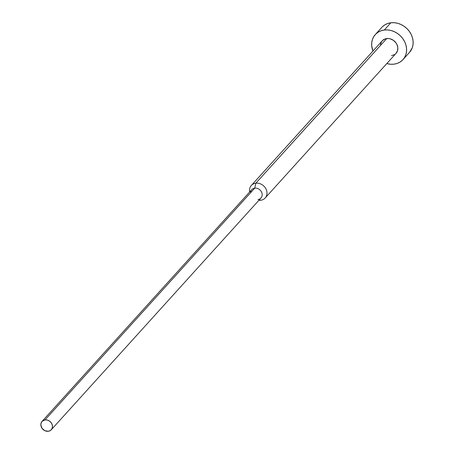 <?xml version="1.0" encoding="UTF-8"?>
<svg xmlns="http://www.w3.org/2000/svg" width="454" height="454" viewBox="0 0 454 454"><rect width="100%" height="100%" fill="white"/><g stroke="black" fill="none" stroke-linecap="round" stroke-linejoin="round"><path stroke-width="0.68" d="M402.97 59.616A18.665 15.918 42.1 0 1 393.964 64.173A18.665 15.918 42.1 0 1 386.802 63.577L390.593 64.258L393.964 64.173L397.148 63.435L400.025 62.073L402.482 60.132L404.429 57.686L405.785 54.838L406.5 51.694L406.551 48.368L405.927 44.997L404.662 41.706L402.8 38.618L400.411 35.86L397.591 33.534L394.447 31.729L391.093 30.509L387.665 29.93L384.294 30.015A18.665 15.918 42.1 0 1 403.589 39.782A18.665 15.918 42.1 0 1 402.97 59.616L409.514 52.386A18.665 15.918 -137.9 0 0 410.132 32.546A18.665 15.918 -137.9 0 0 390.837 22.779A18.665 15.918 -137.9 0 0 381.831 27.336L375.288 34.572A18.665 15.918 42.1 0 1 384.294 30.015L390.837 22.779L384.294 30.015L381.11 30.753L378.233 32.115L375.776 34.056L373.829 36.496L372.473 39.35L371.758 42.494L371.707 45.82L372.961 51.052A18.665 15.918 42.1 0 1 375.288 34.572M250.534 192.791A6.22 5.306 42.1 0 1 254.751 188.132L255.835 183.2A9.335 7.956 42.1 0 1 265.476 188.081A9.335 7.956 42.1 0 1 265.17 198.001L396.047 53.356A9.335 7.956 -137.9 0 0 396.359 43.436A9.335 7.956 -137.9 0 0 386.712 38.556A9.335 7.956 -137.9 0 0 382.206 40.832L251.329 185.476A9.335 7.956 42.1 0 1 255.835 183.2L386.712 38.556L255.835 183.2A9.335 7.956 -137.9 0 0 249.655 191.963A9.335 7.956 42.1 0 1 251.329 185.476M265.17 198.001A9.335 7.956 42.1 0 1 260.664 200.276A9.335 7.956 42.1 0 1 258.882 200.31A9.335 7.956 -137.9 0 0 260.664 200.276L259.268 199.885L260.664 200.276A9.335 7.956 -137.9 0 0 266.651 190.691A9.335 7.956 -137.9 0 0 255.835 183.2L254.751 188.132A6.22 5.306 -137.9 0 0 251.749 189.653L42.046 421.403A6.22 5.306 42.1 0 1 45.048 419.888L254.751 188.132L45.048 419.888L42.211 421.233L41.11 422.997L40.854 425.154L42.103 428.406L44.889 430.704L48.272 431.272A6.22 5.306 42.1 0 1 41.842 428.02A6.22 5.306 42.1 0 1 42.046 421.403M48.272 431.272L50.292 430.574L51.762 429.109L52.448 427.112L52.261 424.882L51.217 422.753L49.48 421.057L47.312 420.052L45.048 419.888A6.22 5.306 42.1 0 1 51.478 423.139A6.22 5.306 42.1 0 1 51.274 429.756A6.22 5.306 42.1 0 1 48.272 431.272M51.274 429.756L260.976 198.001A6.22 5.306 -137.9 0 0 261.181 191.389A6.22 5.306 -137.9 0 0 254.751 188.132A6.22 5.306 42.1 0 1 261.958 193.126A6.22 5.306 42.1 0 1 257.968 199.522M380.441 44.793L381.479 41.796L382.45 40.576L385.117 38.925L388.397 38.511L390.111 38.8L393.357 40.315L395.967 42.858L396.898 44.401L397.84 47.732L397.454 50.967L395.803 53.612M394.577 54.582L391.547 55.632M382.319 26.826L384.776 24.885L387.654 23.517L390.837 22.779L394.208 22.7L397.636 23.279L400.99 24.493L404.134 26.304L406.954 28.63L409.343 31.388L411.205 34.47L412.476 37.767L413.095 41.138L413.044 44.458L412.328 47.608L409.48 52.426"/></g></svg>
